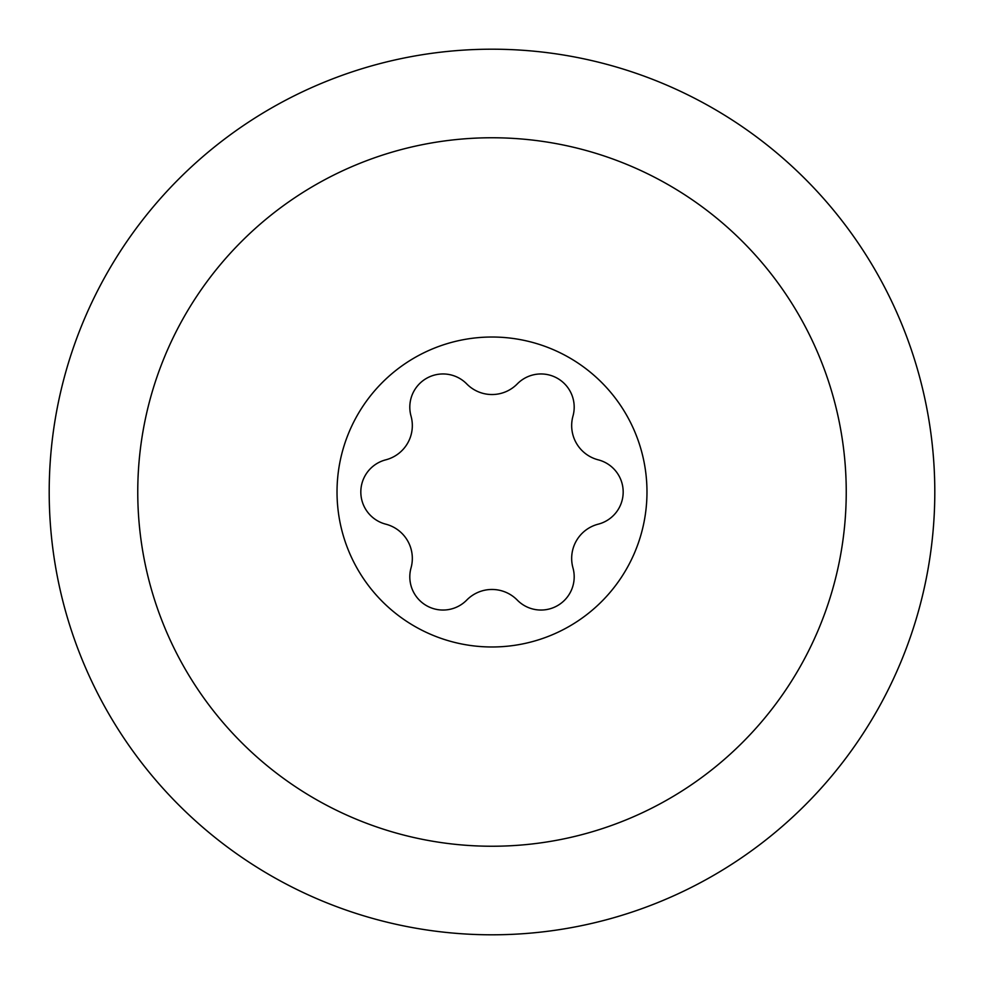 <?xml version="1.0" encoding="UTF-8"?>
<svg xmlns="http://www.w3.org/2000/svg" width="984" height="984" viewBox="0 0 984 984"><rect width="100%" height="100%" fill="white"/><g stroke="black" fill="none" stroke-linecap="round" stroke-linejoin="round"><path stroke-width="1.48" d="M571.667 558.42A35.375 35.375 0 0 1 598.235 524.164A33.21 33.21 0 0 0 598.235 459.836A35.375 35.375 0 0 1 572.971 416.084A33.21 33.21 0 0 0 517.264 383.92A35.375 35.375 0 0 1 466.736 383.92A33.21 33.21 0 0 0 411.029 416.084A35.375 35.375 0 0 1 385.765 459.836A33.21 33.21 0 0 0 385.765 524.164A35.375 35.375 0 0 1 411.029 567.916A33.21 33.21 0 0 0 466.736 600.08A35.375 35.375 0 0 1 517.264 600.08A33.21 33.21 0 0 0 572.971 567.916A35.375 35.375 0 0 1 571.667 558.42M49.2 492A442.8 442.8 0 0 0 492 934.8A442.8 442.8 0 0 0 934.8 492A442.8 442.8 0 0 0 492 49.2A442.8 442.8 0 0 0 49.2 492M137.76 492A354.24 354.24 0 0 0 492 846.24A354.24 354.24 0 0 0 846.24 492A354.24 354.24 0 0 0 492 137.76A354.24 354.24 0 0 0 137.76 492M337.02 492A154.98 154.98 0 0 0 492 646.98A154.98 154.98 0 0 0 646.98 492A154.98 154.98 0 0 0 492 337.02A154.98 154.98 0 0 0 337.02 492"/></g></svg>
